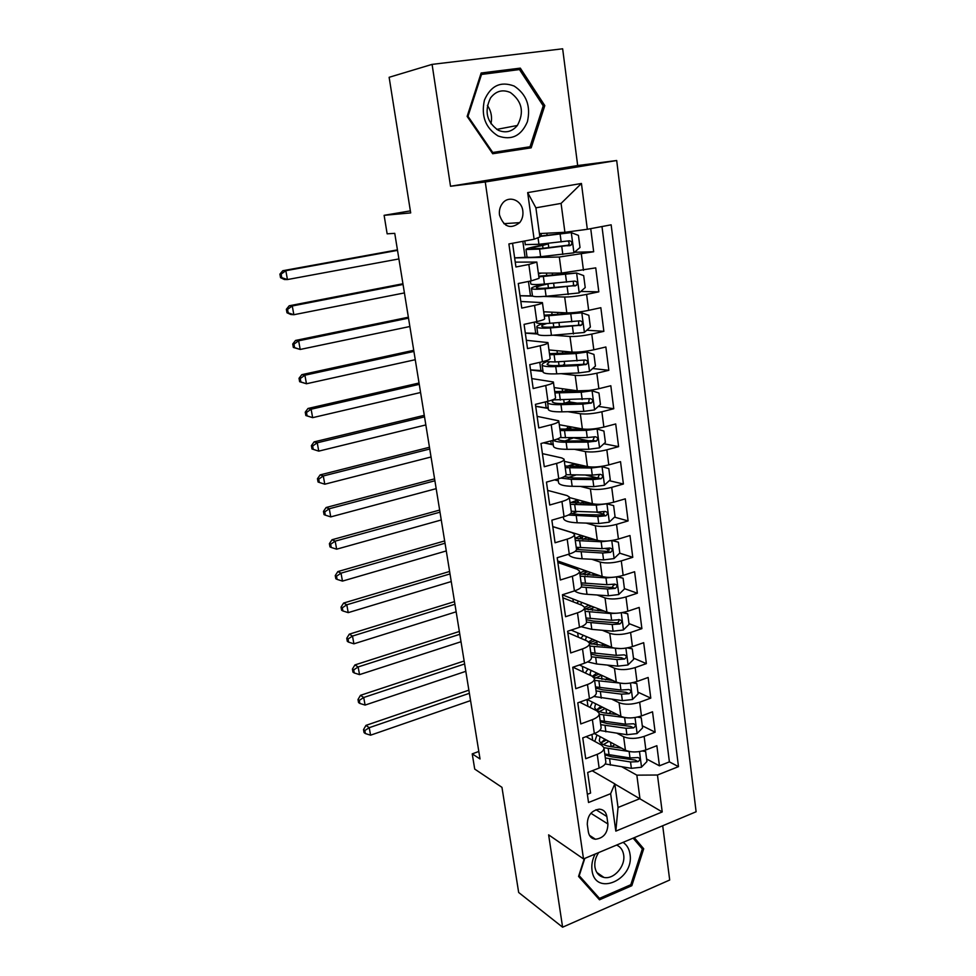 <?xml version="1.0" encoding="UTF-8"?>
<svg xmlns="http://www.w3.org/2000/svg" width="976" height="976" viewBox="0 0 976 976"><rect width="100%" height="100%" fill="white"/><g stroke="black" fill="none" stroke-linecap="round" stroke-linejoin="round"><path stroke-width="1.46" d="M499.505 215.013C503.775 227.066 510.509 229.604 519.708 222.638C522.306 219.332 523.343 215.415 522.819 210.914C521.709 199.848 508.423 194.98 502.335 203.569C499.907 206.863 498.968 210.67 499.505 215.013M432.087 64.379L450.522 186.257L577.682 165.542L562.652 48.8L432.087 64.379L389.131 77.299L410.689 212.914L384.117 215.318L387.143 233.825L394.755 233.349L480.033 758.962L472.225 753.875L474.714 769.076L501.957 787.339L518.671 892.479L562.603 927.2L669.695 880.023L662.704 825.757M577.682 165.542L616.698 160.515L696.108 811.764L583.514 858.929L485.267 181.987L616.698 160.515M512.559 243.256L515.926 266.985L528.846 264.459L531.139 280.905L539.069 278.355L536.837 262.215M531.139 280.905L518.268 283.504L521.757 308.087L534.555 305.39L536.824 321.592C542.253 320.384 544.864 319.396 544.645 318.664L542.449 302.804M536.824 321.592L524.075 324.361L527.516 348.603L540.192 345.736L542.424 361.718C547.804 360.425 550.366 359.314 550.122 358.399L547.975 342.82M542.424 361.718L529.785 364.646L533.177 388.546L545.743 385.508L547.939 401.27C553.27 399.892 555.808 398.672 555.539 397.586L553.429 382.263M547.939 401.27L535.421 404.357L538.764 427.915L551.22 424.731L553.38 440.261C558.662 438.822 561.163 437.468 560.883 436.223L558.797 421.168M553.38 440.261L540.985 443.507L544.279 466.735L556.613 463.393L558.748 478.716C563.982 477.191 566.446 475.739 566.141 474.324L564.091 459.525M558.748 478.716L546.462 482.107L549.708 505.019L561.944 501.53L564.043 516.633C569.228 515.047 571.655 513.474 571.326 511.912L569.325 497.37M564.043 516.633L551.867 520.171L555.063 542.766L567.19 539.142L569.264 554.039C574.4 552.379 576.804 550.696 576.45 548.988L574.474 534.677M569.264 554.039L557.186 557.711L560.346 579.988L572.363 576.23L574.413 590.919C579.512 589.199 581.867 587.406 581.501 585.551L579.561 571.497M574.413 590.919L562.444 594.738L565.568 616.71L577.475 612.818L579.5 627.312C584.539 625.531 586.869 623.627 586.491 621.627L584.575 607.804M579.5 627.312L567.629 631.265L570.704 652.944L582.513 648.906L584.502 663.216C589.516 661.362 591.81 659.373 591.407 657.226L589.528 643.635M584.502 663.216L572.741 667.291L575.779 688.678L587.479 684.518L589.455 698.633C594.408 696.718 596.678 694.631 596.263 692.35L594.408 678.991M589.455 698.633L577.78 702.83L580.781 723.936L592.383 719.654L594.335 733.574C599.252 731.61 601.484 729.426 601.045 727.022L599.227 713.871M594.335 733.574L582.757 737.905L585.722 758.718L597.227 754.326C602.119 752.325 604.339 750.08 603.888 747.604L601.558 745.103L586.064 736.673M594.36 733.574L625.433 750.215C631.191 752.606 638.011 752.52 645.88 749.946L656.86 745.701L659.434 765.818L646.612 758.986M617.247 733.403L623.627 736.734C629.386 739.064 636.218 738.954 644.123 736.404L655.14 732.195L642.293 725.79M655.14 732.195L652.529 711.809L641.452 715.945C633.522 718.458 626.665 718.604 620.895 716.372L587.113 699.475M579.402 664.985L616.307 682.09C622.09 684.152 628.971 683.956 636.974 681.492L648.137 677.478L650.785 698.121L637.914 692.155M612.94 680.577L607.109 677.869M571.155 630.093L611.647 647.356C617.442 649.235 624.372 648.979 632.436 646.588L643.684 642.684L646.368 663.619L633.473 658.092M604.62 645.746L602.595 644.88M562.469 594.896L606.926 612.159C612.733 613.867 619.699 613.55 627.824 611.22L639.182 607.438L641.891 628.642L628.983 623.591M557.65 560.944L602.143 576.499C607.963 578.012 614.965 577.633 623.164 575.376L634.607 571.729L637.365 593.213L624.433 588.638M614.307 585.039L612.635 584.453M552.77 526.576L597.3 540.35C603.131 541.68 610.183 541.241 618.43 539.045L629.984 535.531L632.765 557.308L619.65 553.16M609.414 549.927L605.291 548.622M569.35 497.54L592.395 503.714C598.239 504.848 605.315 504.348 613.648 502.225L625.287 498.846L628.105 520.916L614.514 517.146M604.132 514.279L596.312 512.107M564.348 461.367L587.418 466.589C593.274 467.516 600.386 466.955 608.792 464.893L620.529 461.66L623.396 484.023L609.256 480.68M598.093 478.033L585.417 475.031M559.285 424.719L582.367 428.952C588.235 429.672 595.397 429.037 603.863 427.061L615.71 423.962L618.613 446.642L603.876 443.751M589.138 440.871L573.766 437.87M554.161 387.582L577.255 390.79C583.136 391.291 590.334 390.595 598.874 388.692L610.817 385.74L613.758 408.737L598.349 406.37M577.548 403.173L568.52 401.783M549.049 349.945L572.07 352.104C577.951 352.385 585.197 351.616 593.811 349.798L605.864 346.992L608.841 370.307L592.676 368.525M543.693 311.783L566.812 312.869C572.705 312.93 580 312.088 588.674 310.344L600.838 307.708L603.863 331.34L586.82 330.217M538.349 273.109L561.468 273.085L595.738 267.863L598.813 291.836L580.757 291.458M528.846 264.459L536.824 262.068L515.243 262.129M534.555 305.39C540.009 304.207 542.632 303.28 542.424 302.609L520.83 301.486M540.192 345.736C545.596 344.467 548.17 343.418 547.939 342.576L526.332 340.307M545.743 385.508C551.098 384.166 553.636 382.995 553.38 381.982L531.774 378.59M551.22 424.731C556.515 423.316 559.028 422.01 558.748 420.827L537.129 416.362M556.613 463.393C561.871 461.904 564.348 460.489 564.043 459.147L561.786 457.939L542.424 453.633M561.944 501.53C567.141 499.968 569.581 498.443 569.264 496.943L566.995 495.552L547.634 490.391M567.19 539.142C572.351 537.508 574.754 535.873 574.413 534.214L572.131 532.664L552.782 526.674M572.363 576.23C577.475 574.535 579.854 572.79 579.488 570.984L577.206 569.264L557.869 562.469M577.475 612.818C582.538 611.061 584.88 609.207 584.502 607.255L582.208 605.376L562.884 597.8M582.513 648.906C587.528 647.088 589.846 645.136 589.443 643.05L587.137 641L567.825 632.668M587.479 684.518C592.456 682.639 594.738 680.577 594.323 678.357L592.005 676.161L572.973 667.218M592.383 719.654C597.324 717.714 599.569 715.567 599.142 713.212L596.812 710.857L579.671 702.159M607.914 823.988L606.865 816.509C606.011 811.947 603.485 809.494 599.301 809.141C591.419 810.483 587.418 815.582 587.296 824.464L588.369 831.991C589.187 836.322 591.541 838.738 595.458 839.25C603.534 838.201 607.694 833.114 607.914 823.988L590.895 813.264M539.423 233.569L564.909 232.3L561.078 203.398L535.897 207.827L539.887 236.961L534.104 239.23L508.886 243.951L588.528 802.504L610.647 793.683L614.807 783.874L592.2 770.759M534.104 239.23L527.674 192.601L581.44 183.476L587.32 229.287L611.147 224.822L678.479 766.636L657.458 775.017L662.216 811.947L615.819 831.125L610.647 793.683M514.645 257.932L559.321 257.017L561.468 273.085M520.013 295.777L532.762 296.131M543.864 296.448L564.677 297.021L566.812 312.869M525.32 333.121L537.8 334.06M553.282 335.219L569.972 336.476L572.07 352.104M530.541 369.977L543.034 371.49M561.078 373.674L575.181 375.382L577.255 390.79M535.714 406.358L548.195 408.432M568.032 411.713L580.33 413.751L582.367 428.952M543.547 442.836L553.282 444.873M574.437 449.302L585.405 451.595L587.418 466.589M554.502 479.887L558.309 480.851M580.476 486.426L590.407 488.927L592.395 503.714M586.234 523.087L595.348 525.759L597.3 540.35M591.773 559.272L600.216 562.091L602.143 576.499M597.129 595.006L605.022 597.946L606.926 612.159M602.338 630.276L609.768 633.326L611.647 647.356M607.414 665.095L614.453 668.243L616.307 682.09M612.379 699.463L619.065 702.708L620.895 716.372M659.434 765.818L669.39 761.878L601.985 226.542M559.321 257.017L593.676 251.759L590.724 228.64M598.813 291.836L586.6 294.41C577.89 296.118 570.582 296.997 564.677 297.021M603.863 331.34L591.761 334.085C583.123 335.878 575.864 336.671 569.972 336.476M608.841 370.307L596.848 373.198C588.296 375.077 581.074 375.797 575.181 375.382M613.758 408.737L601.875 411.774C593.384 413.726 586.198 414.385 580.33 413.751M618.613 446.642L606.828 449.826C598.398 451.851 591.261 452.437 585.405 451.595M623.396 484.023L611.708 487.353C603.351 489.452 596.251 489.976 590.407 488.927M628.105 520.916L616.527 524.38C608.243 526.552 601.179 527.003 595.348 525.759M632.765 557.308L621.285 560.907C613.062 563.14 606.035 563.542 600.216 562.091M637.365 593.213L625.97 596.946C617.82 599.24 610.83 599.581 605.022 597.946M641.891 628.642L630.594 632.497C622.505 634.864 615.563 635.144 609.768 633.326M646.368 663.619L635.169 667.596C627.141 670.024 620.236 670.244 614.453 668.243M650.785 698.121L639.67 702.22C631.704 704.709 624.847 704.879 619.065 702.708M587.369 794.33L590.59 793.049L587.674 772.504L599.142 768.063C604.022 766.038 606.23 763.769 605.767 761.231L603.985 748.299M614.807 783.874L618.04 807.481L639.951 798.612L636.84 775.151L657.458 775.017M614.831 784.033L662.216 811.947M622.017 766.904L636.84 775.151M583.514 858.929L548.634 834.846L562.603 927.2M450.522 186.257L485.267 181.987M410.359 210.877L384.117 215.318M478.813 751.459L472.225 753.875M506.032 225.297L505.775 223.553M669.39 761.878L678.479 766.636M592.713 740.284L591.907 734.489M593.676 251.759L574.461 252.259M587.967 706.368L587.003 699.511M583.148 672L582.355 666.352M578.268 637.182L577.67 632.863M594.628 640.781L594.53 640.049M573.327 601.899L572.924 598.947M590.016 607.121L589.785 605.498M568.325 566.141L568.105 564.604M585.332 573.022L585.002 570.57M580.598 538.496L580.244 535.861M575.755 503.152L575.425 500.712M558.15 479.655L554.807 479.802M556.283 480.18L556.174 479.423M570.74 466.552L570.545 465.088M553.136 443.812L551.257 444.3L543.852 442.75M551.257 444.3L550.781 440.945M548.061 407.48L546.17 407.956L535.69 406.223M546.17 407.956L545.316 401.917M542.924 370.685L530.529 369.867M541.009 371.136L539.777 362.328M537.703 333.389L525.308 333.023M535.775 333.816L534.153 322.178M579.207 292.812L576.609 273.036L583.672 275.61L585.222 287.566L579.049 292.946L546.084 296.277C537.898 296.899 533.36 296.777 532.469 295.911L520.001 295.704M530.48 295.996L528.443 281.442M527.54 257.188L514.633 257.871M525.112 257.664L522.831 241.34M540.436 245.488L540.253 244.159M587.32 229.287L564.909 232.3M618.04 807.481L615.819 831.125M527.674 192.601L535.897 207.827M581.44 183.476L561.078 203.398M584.307 858.599L578.561 876.424L599.496 899.811L631.826 885.696L643.709 848.778L634.266 837.664M593.03 837.652L591.981 838.091M481.144 73.005L467.138 116.412L492.697 153.744L531.188 147.827L544.803 105.603L520.318 68.137L481.144 73.005M640.39 846.68L643.709 848.778M630.545 884.829L631.826 885.696M512.144 70.492L480.753 74.213M522.904 149.096L523.319 147.827M512.022 70.309L520.318 68.137M543.205 105.933L544.803 105.603M630.606 751.727L603.912 747.689M621.639 748.177L610.525 746.579C604.046 745.554 600.289 743.529 599.288 740.503L600.106 736.648M594.738 741.394L597.007 734.989M643.94 750.617L645.636 751.508L646.942 761.548L641.378 767.246L631.374 768.332L605.205 763.952M611.525 746.725L614.941 744.59M645.636 751.508L642.489 751.008M605.315 757.962L630.533 761.975L638.036 761.634C640.341 759.987 640.378 758.62 638.133 757.547L629.996 757.949L604.766 753.997M606.352 739.991L600.899 742.956M604.949 739.235L600.887 742.943M638.036 761.634L635.047 760.023L611.928 756.864L604.888 754.851M603.449 744.603L608.878 741.345M469.383 693.302L369.221 727.693L370.587 735.184L470.554 700.597M364.072 732.61L365.366 733.562L364.817 730.56L363.523 729.621L364.072 732.61M364.817 730.56L369.221 727.693L365.976 725.375L468.87 690.166M365.976 725.375L363.523 729.621M365.366 733.562L370.587 735.184M595.153 854.049C592.359 859.466 591.31 864.882 592.017 870.287C595.067 897.054 634.571 879.791 629.996 854.171C629.215 848.888 626.897 844.948 623.066 842.361M598.691 852.56C595.592 857.245 594.335 862.089 594.933 867.103C595.958 872.825 598.959 876.265 603.937 877.424C613.819 879.766 625.64 866.212 623.664 854.939C622.883 850.059 620.529 846.778 616.588 845.07M633.131 838.14L642.318 848.937L630.813 884.72L599.496 898.371L579.219 875.716L584.795 858.38M595.86 895.736L599.496 898.371M592.591 838.445L593.591 838.03M498.065 135.969C511.522 140.69 521.306 135.932 527.418 121.683C530.92 106.14 526.503 94.257 514.169 86.059C500.676 80.984 490.757 85.668 484.425 100.15C480.961 116.059 485.499 128.002 498.065 135.969M498.26 130.247C505.678 133.37 512.046 131.784 517.378 125.477C524.454 112.289 522.136 101.309 510.424 92.537C502.628 89.158 496.003 90.939 490.562 97.893C484.108 111.24 486.682 122.024 498.26 130.247M490.952 123.781C492.355 117.12 491.172 110.996 487.39 105.396M480.643 74.554L519.488 69.564L543.229 105.847L530.029 146.754L491.953 152.646M530.029 146.754L492.746 152.476L467.992 116.327L481.558 74.31M491.916 152.61L492.746 152.476M467.187 116.498L467.992 116.327M627.409 717.885L599.288 714.261M617.369 714.603L605.95 713.151C599.435 712.224 595.689 710.333 594.701 707.466L595.604 703.72M589.931 707.368L592.517 702.183M639.109 716.701L641.244 717.75L642.562 727.925L636.962 733.598L626.897 734.708L599.703 730.475M608.756 713.517L611.159 711.504M641.244 717.75L637.523 717.104M600.716 724.668L626.031 728.279L633.583 727.889C635.949 726.156 635.937 724.778 633.558 723.753L625.494 724.204L600.167 720.642M602.656 707.246L596.787 710.162M600.874 706.356L596.507 709.955M633.583 727.889L630.581 726.376L607.377 723.57L600.313 721.703M599.435 711.577L605.169 708.503M464.613 663.961L363.706 697.498L365.097 705.075L465.808 671.329M358.558 702.549L359.839 703.44L359.29 700.402L357.997 699.524L358.558 702.549M359.29 700.402L363.706 697.498L360.486 695.327L464.137 660.984M360.486 695.327L357.997 699.524M359.839 703.44L365.097 705.075M624.176 683.517L594.604 680.406M613.087 680.601L593.847 677.478M591.163 675.758L590.053 674.013L591.053 670.378M585.307 673.013L587.979 668.95M634.156 682.358L636.791 683.554L638.133 693.851L632.485 699.511L622.359 700.658L593.835 696.474M605.73 679.784L607.109 677.82M636.791 683.554L632.485 682.736M593.042 676.746L599.032 674.074M601.545 675.246L601.948 679.369M596.068 690.947L621.48 694.143L629.069 693.704C631.496 691.886 631.435 690.483 628.898 689.52L620.931 690.02L595.494 686.872M596.824 673.062L592.298 676.307M629.069 693.704L626.067 692.301L602.765 689.837L595.677 688.141M595.506 678.113L601.399 675.307M459.806 634.29L358.131 666.95L359.534 674.623L461.014 641.732M352.97 672.135L354.251 672.964L353.69 669.902L352.409 669.072L352.97 672.135M353.69 669.902L358.131 666.95L354.922 664.924L459.342 631.472M354.922 664.924L352.409 669.072M354.251 672.964L359.534 674.623M620.907 648.601L589.87 646.1M608.792 646.136L589.528 643.513M585.393 640.244L586.454 636.608M580.891 638.304L583.404 635.303M628.825 647.613L632.277 648.894L633.631 659.337L627.946 664.985L617.747 666.157L596.58 663.973L587.601 661.899M602.29 645.526L602.497 643.452M632.277 648.894L627.397 647.905M589.406 642.916L595.421 640.439M597.995 641.525L596.836 641.976L597.263 645.051M591.346 656.787L616.869 659.556L624.506 659.068C626.97 657.153 626.873 655.738 624.189 654.847L616.307 655.372L590.773 652.651M592.822 639.329L588.589 641.854M624.506 659.068L621.492 657.763L598.081 655.677L590.98 654.14M591.737 644.197L596.836 641.976M454.926 604.278L352.495 636.059L353.91 643.818L456.158 611.806M347.322 641.366L348.603 642.135L348.029 639.036L346.748 638.267L347.322 641.366M348.029 639.036L352.495 636.059L349.286 634.168L454.499 601.631M349.286 634.168L346.748 638.267M348.603 642.135L353.91 643.818M617.625 613.16L610.732 613.55L585.063 611.354M604.498 611.22L584.734 608.926M580.5 604.705L581.818 602.412M576.706 603.217L578.78 601.228M623.347 612.391L627.702 613.794L629.081 624.372L623.347 629.996L613.087 631.204L591.822 629.361L581.123 626.714M598.056 610.72L597.763 608.597M586.564 622.176L612.196 624.506L619.87 623.981C622.395 621.956 622.237 620.541 619.406 619.711L611.635 620.272L586.003 617.991M627.702 613.794L622.249 612.599M585.051 609.036L591.737 606.255M594.457 607.316L592.225 608.207L592.505 610.293M588.906 605.157L584.551 607.426M618.711 619.492C619.309 621.187 618.699 622.285 616.869 622.786L593.347 621.065L586.222 619.699M588.211 609.793L592.225 608.207M450.009 573.925L346.797 604.791L348.225 612.635L451.241 581.55M341.612 610.244L342.881 610.952L342.308 607.804L341.027 607.109L341.612 610.244M342.308 607.804L346.797 604.791L343.601 603.058L449.607 571.46M343.601 603.058L341.027 607.109M342.881 610.952L348.225 612.635M614.307 577.17L605.974 577.902L580.208 576.157M600.228 575.828L579.89 573.9M576.157 568.886L577.145 567.764M572.814 567.715L574.12 566.702M617.784 576.682L623.078 578.219L624.469 588.943L618.686 594.543L608.365 595.787L587.003 594.299C580.94 593.847 576.804 592.7 574.608 590.858M581.257 583.758L582.44 583.062M623.078 578.219L617.052 576.804M581.623 574.339L587.833 571.497M590.919 572.57L587.552 574.022L587.698 575.071M581.245 587.04L607.462 589.004L615.222 588.406C617.735 586.308 617.54 584.868 614.612 584.112L606.889 584.709L581.135 582.879M585.1 570.533L579.781 573.058M614.124 584.209L612.22 587.332L609.89 587.393L581.403 584.807M585.112 574.876L587.552 574.022M615.222 588.406L612.172 587.332L615.173 588.418M445.032 543.229L341.014 573.156L342.466 581.098L446.276 550.94M335.829 578.744L337.086 579.39L336.513 576.218L335.244 575.572L335.829 578.744M336.513 576.218L341.014 573.156L337.842 571.582L444.653 540.936M337.842 571.582L335.244 575.572M337.086 579.39L342.466 581.098M610.927 540.643L601.155 541.765L575.279 540.484M595.982 539.948L574.986 538.398M612.159 540.46L618.381 542.168L619.797 553.026L613.965 558.601L603.571 559.895L582.123 558.772C574.181 558.272 569.667 556.759 568.569 554.246M576.474 549.061L579.366 547.597M618.381 542.168L611.806 540.521M578.744 539.094L583.209 536.544L581.208 535.531M587.284 537.251L582.831 539.386M575.193 551.342L602.656 553.014L610.61 552.331C613.001 550.159 612.745 548.719 609.854 548.024L602.082 548.658L576.218 547.292M581.464 535.458L574.962 538.227M609.317 548.122L607.414 551.416L576.523 549.451M439.993 512.18L335.183 541.143L336.647 549.183L441.25 519.976M329.973 546.877L331.23 547.463L330.644 544.242L329.388 543.669L329.973 546.877M330.644 544.242L335.183 541.143L332.011 539.74L439.651 510.07M332.011 539.74L329.388 543.669M331.23 547.463L336.647 549.183M563.347 516.841L563.616 518.781C564.665 521.086 569.191 522.416 577.182 522.782L598.727 523.514L609.17 522.197L615.051 516.633L613.623 505.629L606.755 503.799L596.275 505.141L570.289 504.336M591.822 503.567L570.021 502.433M563.616 518.781L563.506 517.988M571.973 513.73L577.194 511.57M576.731 503.201L578.451 501.688L575.73 500.603M577.389 499.688L578.085 499.883M583.209 501.249L580.842 503.299M568.349 515.047L597.8 516.548L605.937 515.755C608.182 513.535 607.877 512.095 605.022 511.436L597.202 512.132L571.241 511.241M577.438 500.078L570.765 502.591M604.425 511.546L602.582 515.011L578.768 514.474L570.814 513.437M434.893 480.778L329.266 508.752L330.754 516.89L436.174 488.659M324.056 514.633L325.313 515.145L324.715 511.9L323.459 511.387L324.056 514.633M324.715 511.9L329.266 508.752L326.106 507.508L434.576 478.85M326.106 507.508L323.459 511.387M325.313 515.145L330.754 516.89M558.04 478.911L558.589 482.864C559.626 484.95 564.152 486.085 572.168 486.292L593.811 486.634L604.327 485.279L610.256 479.753L608.792 468.59L601.875 466.638L591.322 468.016L565.226 467.699M601.875 466.638L601.045 466.455M587.808 466.674L564.994 465.991M558.589 482.864L558.492 482.144M568.191 477.618L576.047 474.946M573.656 466.589L570.582 465.357L574.571 464.271L578.378 465.698L578.036 466.613M572.4 463.185L572.57 464.491L574.864 463.746M560.822 478.081L571.216 479.314L592.859 479.582L601.204 478.679C603.302 476.41 602.948 474.958 600.13 474.348L592.273 475.105L566.202 474.702M572.57 464.491L567.129 466.308M599.459 474.47L597.702 478.118L573.778 477.984L564.226 476.654M429.745 449.009L323.288 475.971L324.788 484.206L431.038 456.988M318.054 481.998L319.311 482.449L318.713 479.155L317.456 478.716L318.054 481.998M318.713 479.155L323.288 475.971L320.14 474.897L429.452 447.264M320.14 474.897L317.456 478.716M319.311 482.449L324.788 484.206M552.672 440.444L553.514 446.471C554.514 448.326 559.041 449.265 567.093 449.314L588.821 449.265L599.41 447.862L605.388 442.372L603.912 431.05L596.922 428.964L586.308 430.379L560.102 430.575M596.922 428.964L595.323 428.684M584.88 429.22L559.882 429.05M553.514 446.471L553.416 445.825M565.019 440.92L574.01 437.687M568.996 428.049L572.778 429.379M567.337 426.195L567.642 428.427L571.704 427M553.233 440.298C555.173 441.603 559.468 442.238 566.129 442.238L587.869 442.104L596.385 441.091C598.349 438.773 597.946 437.333 595.165 436.76L587.259 437.577L560.126 437.602M567.642 428.427L564.25 429.416M594.408 436.894L592.749 440.713L568.715 441.006C562.371 441.006 558.638 440.322 557.516 438.956M424.523 416.862L317.237 442.799L318.749 451.132L311.991 448.972L313.247 449.35L312.625 446.02L311.381 445.654L311.991 448.972M425.829 424.938L318.749 451.132L313.247 449.35M312.625 446.02L317.237 442.799L314.101 441.884L424.279 415.325M314.101 441.884L311.381 445.654M547.573 401.356L548.353 409.591C549.329 411.201 553.856 411.957 561.944 411.835L583.77 411.372L594.421 409.932L600.447 404.467L598.959 392.999L591.907 390.778L581.208 392.23L554.893 392.938M591.907 390.778L589.26 390.412M588.931 390.449L554.71 391.62M563.189 403.539L564.201 403.271C567.947 402.295 569.716 401.404 569.545 400.611L569.447 399.867M563.152 391.766L568.032 389.509M547.365 402.527C548.341 404.088 552.867 404.808 560.968 404.662L582.794 404.113L591.493 402.978C593.335 400.624 592.883 399.184 590.138 398.647L552.416 399.928M589.272 398.806L588.601 402.539L587.723 402.795L563.579 403.527C556.845 403.649 553.063 403.064 552.257 401.758L553.282 400.001M419.253 384.349L311.112 409.212L312.649 417.655L305.854 415.544L307.098 415.849L306.476 412.482L305.244 412.177L305.854 415.544M420.571 392.511L312.649 417.655L307.098 415.849M306.476 412.482L311.112 409.212L307.989 408.48L419.033 383.007M307.989 408.48L305.244 412.177M546.121 361.901C543.059 363.121 541.729 364.17 542.131 365.048L543.132 372.21C544.083 373.576 548.61 374.125 556.735 373.845L578.646 372.954L589.37 371.478L595.445 366.037L593.933 354.41L586.82 352.055L576.06 353.556L549.634 354.788M586.82 352.055L549.476 353.666M562.786 365.341L564.579 363.999L564.238 361.535M562.286 353.373L562.847 351.238M542.131 365.048C543.071 366.366 547.609 366.878 555.734 366.573L577.658 365.597L586.527 364.329C588.235 361.95 587.747 360.51 585.039 360.01L555.1 361.962L543.364 361.486M584.051 360.181L583.648 364.024L582.635 364.353L558.382 365.536C551.611 365.805 547.841 365.378 547.048 364.28L549.415 362.072M413.909 351.445L304.902 375.223L306.464 383.763L299.644 381.714L300.876 381.945L300.254 378.529L299.022 378.298L299.644 381.714M415.251 359.705L306.464 383.763L300.876 381.945M300.254 378.529L304.902 375.223L301.804 374.674L413.726 350.299M301.804 374.674L299.022 378.298M543.437 323.532C538.606 324.971 536.397 326.155 536.824 327.058L537.837 334.317C538.752 335.439 543.29 335.781 551.44 335.329L584.246 332.487L590.37 327.082L588.833 315.285L581.659 312.796L544.291 316.114M581.659 312.796L544.157 315.199M543.742 312.198L544.864 311.844M536.824 327.058C537.739 328.131 542.266 328.436 550.427 327.948L581.476 325.142C583.075 322.739 582.538 321.299 579.878 320.836L549.793 323.288C541.619 323.788 537.093 323.507 536.178 322.47L536.129 322.092M578.719 321.019L578.609 324.971L577.463 325.374L553.111 327.021C546.316 327.424 542.546 327.18 541.778 326.289C541.436 325.545 543.168 324.605 546.999 323.434M408.505 318.152L298.632 340.807L300.205 349.457L293.349 347.456L294.581 347.615L293.947 344.162L292.727 344.003L293.349 347.456M409.871 326.509L300.205 349.457L294.581 347.615M293.947 344.162L298.632 340.807L295.533 340.441L408.358 317.224M295.533 340.441L292.727 344.003M576.609 273.036L538.874 276.903M576.426 272.975L538.776 276.196M538.459 273.902L541.497 273.109M549.22 283.65L547.89 283.931L548.439 287.92M544.706 284.04C535.556 285.992 531.127 287.505 531.444 288.554C532.323 289.372 536.861 289.457 545.047 288.798L576.352 285.407C577.829 282.979 577.255 281.552 574.632 281.1L544.401 284.065C536.202 284.736 531.664 284.687 530.798 283.906L530.749 283.613M573.29 281.32L573.498 285.358L572.229 285.846L547.768 287.981C540.948 288.53 537.166 288.457 536.434 287.774C536.178 286.883 539.996 285.602 547.89 283.931M403.039 284.467L292.263 305.976L293.861 314.723L290.787 314.492L286.993 312.784L288.213 312.869L287.566 309.368L286.346 309.294L286.993 312.784M404.418 292.922L293.861 314.723L288.213 312.869M287.566 309.368L292.263 305.976L289.201 305.793L402.929 283.748M289.201 305.793L286.346 309.294M543.351 244.683L540.021 245.562C530.419 247.44 525.735 248.758 525.991 249.527L527.028 256.981C527.882 257.579 532.42 257.481 540.643 256.688L573.778 252.857L580.012 247.501L578.426 235.375L571.119 232.593L539.826 236.46M571.119 232.593L539.765 236.094M539.447 233.728L540.509 233.52M543.351 244.634L540.314 244.634M544.254 243.732L548.28 243.878L542.632 245.464L543.022 248.319M525.991 249.527L539.594 249.1L571.143 245.098C572.522 242.658 571.912 241.231 569.313 240.804L538.935 244.293L525.308 244.598M567.727 241.06C569.423 242.17 569.606 243.561 568.288 245.196L542.351 248.38L531.017 248.746C530.798 248.111 534.665 247.013 542.632 245.464M397.513 250.368L285.834 270.694L287.444 279.551L284.394 279.526L280.539 277.672L281.759 277.684L281.112 274.146L279.892 274.146L280.539 277.672M398.903 258.933L287.444 279.551L281.759 277.684M281.112 274.146L285.834 270.694L282.784 270.718L397.427 249.868M282.784 270.718L279.892 274.146M623.627 736.734L625.433 750.215M644.123 736.404L645.88 749.946M581.367 254.175L583.465 270.34M586.6 294.41L588.674 310.344M591.761 334.085L593.811 349.798M596.848 373.198L598.874 388.692M601.875 411.774L603.863 427.061M606.828 449.826L608.792 464.893M611.708 487.353L613.648 502.225M616.527 524.38L618.43 539.045M621.285 560.907L623.164 575.376M625.97 596.946L627.824 611.22M630.594 632.497L632.436 646.588M635.169 667.596L636.974 681.492M639.67 702.22L641.452 715.945M597.227 754.326L599.142 768.063M595.97 809.714L606.865 816.509M641.525 767.112L639.487 751.593M610.549 742.236L611.147 746.677M609.061 754.875L608.194 748.555M610.464 765.147L609.61 758.852M629.996 757.949L629.142 751.581M631.374 768.332L630.533 761.975M637.108 733.464L635.01 717.567M605.986 708.918L606.584 713.236M604.461 721.447L603.583 715.042M605.901 731.854L605.022 725.473M625.494 724.204L624.628 717.738M626.897 734.708L626.031 728.279M632.619 699.377L630.484 683.09M599.813 687.592L598.922 681.102M601.265 698.133L600.374 691.679M620.931 690.02L620.065 683.468M622.359 700.658L621.48 694.143M628.08 664.839L625.897 648.162M595.104 653.286L594.201 646.722M596.58 663.973L595.677 657.434M616.307 655.372L615.429 648.735M617.747 666.157L616.869 659.556M623.493 629.849L621.236 612.757M590.334 618.54L589.419 611.891M591.822 629.361L590.907 622.737M611.635 620.272L610.732 613.55M613.087 631.204L612.196 624.506M616.869 622.786L619.87 623.981M618.833 594.396L616.527 576.889M587.162 572.156L587.04 571.216M585.502 583.343L584.575 576.596M587.003 594.299L586.088 587.589M606.889 584.709L605.974 577.902M608.365 595.787L607.462 589.004M614.111 558.467L611.757 540.521M582.452 537.666L582.196 535.836M580.598 547.67L579.659 540.838M582.123 558.772L581.196 551.977M602.082 548.658L601.155 541.765M603.571 559.895L602.656 553.014M607.414 551.416L610.427 552.379M609.329 522.05L606.926 503.848M577.67 502.738L577.45 501.066M575.633 511.522L574.693 504.592M577.182 522.782L576.243 515.889M597.202 512.132L596.275 505.141M598.727 523.514L597.8 516.548M602.582 515.011L605.608 515.853M604.473 485.145L602.046 466.687M572.729 466.577L572.631 465.845M573.998 474.922L574.095 475.568M570.606 474.885L569.642 467.87M572.168 486.292L571.216 479.314M592.273 475.105L591.322 468.016M593.811 486.634L592.859 479.582M597.702 478.118L600.716 478.826M570.692 465.393L574.693 464.308M599.557 447.728L597.105 429.025M568.91 437.724L569.179 439.664M565.507 437.76L564.531 430.648M567.093 449.314L566.129 442.238M587.259 437.577L586.308 430.379M588.821 449.265L587.869 442.104M592.749 440.713L595.775 441.298M567.178 429.44L569.85 428.757M594.579 409.798L592.078 390.827M562.213 388.704L562.64 391.791M563.762 400.026L564.201 403.271M560.334 400.123L559.346 392.913M561.944 411.835L560.968 404.662M582.184 399.526L581.208 392.23M583.77 411.372L582.794 404.113M587.723 402.795L590.748 403.247M589.516 371.344L586.991 352.116M557.015 350.689L557.418 353.629M558.54 361.803L559.041 365.512M555.1 361.962L554.1 354.654M556.735 373.845L555.734 366.573M577.036 360.949L576.06 353.556M578.646 372.954L577.658 365.597M582.635 364.353L585.661 364.67M584.392 332.352L581.83 312.857M551.745 312.161L552.123 314.931M553.233 323.056L553.77 326.984M549.793 323.288L548.768 315.87M551.44 335.329L550.427 327.948M571.826 321.824L570.826 314.333M573.449 334.012L572.448 326.545M577.463 325.374L580.5 325.557M546.414 273.097L546.767 275.708M544.401 284.065L543.376 276.55M546.084 296.277L545.047 288.798M566.531 282.162L565.519 274.561M568.178 294.508L567.166 286.944M572.229 285.846L575.267 285.895M573.937 252.723L571.302 232.654M540.997 233.496L541.326 235.924M538.935 244.293L538.032 237.693M540.643 256.688L539.594 249.1M561.163 241.926L560.139 234.216M562.835 254.455L561.81 246.782M566.922 245.769L569.96 245.671M540.436 244.634L544.645 243.841M503.86 223.675L519.708 222.638M589.443 835.297L595.458 839.25M596.836 872.483L603.937 877.424M496.735 129.405L517.378 125.477M593.262 575.401L592.969 573.29M588.406 539.618L588.113 537.508M607.645 551.379L610.61 552.331M583.489 503.36L583.209 501.286M602.997 514.938L605.937 515.755M578.5 466.613L578.414 465.955M598.276 477.984L601.204 478.679M593.469 440.53L596.385 441.091M566.8 429.452L569.691 428.696M588.601 402.539L591.493 402.978M583.648 364.024L586.527 364.329M557.857 314.528L557.577 312.442M559.504 326.618L558.967 322.678M536.08 321.763L536.178 322.47M578.609 324.971L581.476 325.142M552.526 275.183L552.245 273.097M554.185 287.432L553.624 283.272M530.395 281.051L530.798 283.906M531.444 288.554L532.469 295.911M573.498 285.37L576.352 285.407M547.109 235.277L546.828 233.203M548.793 247.709L548.292 243.963M524.795 240.974L525.332 244.805M568.3 245.196L571.143 245.098M540.301 244.512L544.291 243.756"/></g></svg>
